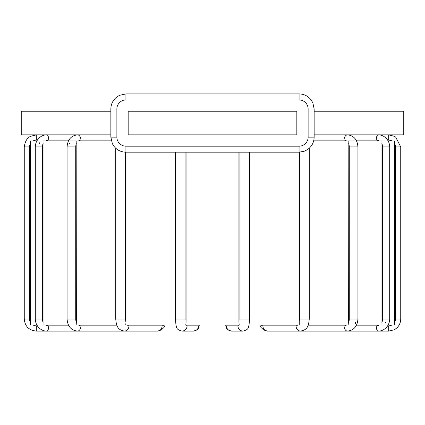 <?xml version="1.0" encoding="UTF-8"?>
<svg xmlns="http://www.w3.org/2000/svg" width="425" height="425" viewBox="0 0 425 425"><rect width="100%" height="100%" fill="white"/><g stroke="black" fill="none" stroke-linecap="round" stroke-linejoin="round"><path stroke-width="0.64" d="M36.853 140.893L30.356 140.893L30.356 324.7M388.147 325.067L394.644 325.067L394.644 140.893L388.147 140.893M355.242 140.893L313.671 140.893M356.548 325.067L381.953 325.067L381.953 140.893L356.548 140.893M111.329 140.893L69.758 140.893M68.452 140.893L43.047 140.893L43.047 325.035M125.997 152.187L125.997 322.293L125.747 325.067L118.288 325.067M76.176 140.893L76.362 322.293L76.176 325.067L69.758 325.067M249.544 152.187L249.544 319.042L249.045 325.067L299.253 325.067L299.003 152.187M355.242 325.067L348.824 325.067L348.638 322.293L348.819 140.919M348.824 325.067L308.199 325.067M385.454 322.618L385.459 322.293M355.385 323.542L355.412 322.293M30.361 142.874L30.356 140.893M39.552 142.827L39.541 143.671M36.853 325.067L30.356 325.067M69.588 143.22L69.588 143.671M43.047 325.019L43.079 324.668M199.139 325.067A6.779 1.179 -90 0 1 198.602 325.821L187.096 325.821A5.27 5.19 90 0 1 181.905 331.091C175.674 329.375 176.943 327.452 175.939 325.067L125.747 325.067M175.955 325.067L175.456 319.042L185.916 319.042L185.916 152.187M186.065 152.187L186.065 322.293L185.783 325.067L239.217 325.067L238.935 322.293L238.935 152.187M116.801 325.067L76.176 325.067M68.452 325.067L43.047 325.067M296.831 134.868L128.169 134.868L128.169 111.228L296.831 111.228L296.831 134.868M314.149 111.228L403.75 111.228L403.75 134.868L314.149 134.868M110.851 134.868L21.25 134.868L21.25 111.228L110.851 111.228M78.54 140.893A6.779 5.19 -90 0 1 80.92 140.144L111.153 140.144M117.114 325.821L80.92 325.821A6.779 5.19 -90 0 1 78.54 325.067M76.362 322.293A6.779 5.19 -90 0 1 75.724 319.042L75.724 146.917A6.779 5.19 -90 0 1 76.362 143.671M80.92 140.144A5.27 3.389 -90 0 0 77.531 134.868C71.124 135.602 67.633 139.618 67.07 146.917L67.07 319.042L75.724 319.042M75.724 146.917L67.07 146.917M297.585 325.067A6.779 3.389 90 0 1 296.028 325.821L262.9 325.821A6.779 3.389 90 0 1 261.348 325.067M299.418 152.187L299.418 319.042A6.779 3.389 90 0 1 299.003 322.293M309.257 148.24L309.257 319.042L299.418 319.042M315.802 331.091L300.597 331.091A5.27 4.563 -90 0 1 296.028 325.821M33.203 140.893A6.779 6.779 0 0 1 36.311 140.144L37.31 140.144M37.31 325.821L36.311 325.821A6.779 6.779 0 0 1 33.203 325.067M30.361 322.293A6.779 6.779 0 0 1 29.532 319.042L29.532 146.917A6.779 6.779 0 0 1 30.361 143.671M36.311 140.144L36.311 134.868L30.589 136.313C27.173 137.854 25.064 141.387 24.262 146.917L24.262 319.042L29.532 319.042M29.532 146.917L24.262 146.917M36.311 325.821L36.311 331.091C28.99 330.379 24.974 326.363 24.262 319.042M68.855 325.821L48.737 325.821A5.27 1.801 90 0 1 46.936 331.091L46.936 331.091C42.272 331.521 35.498 327.048 35.296 319.042L42.367 319.042L42.367 146.917A6.779 6.37 -90 0 1 43.148 143.671M48.737 325.821A6.779 6.37 -90 0 1 45.82 325.067M43.148 322.293A6.779 6.37 -90 0 1 42.367 319.042M45.82 140.893A6.779 6.37 -90 0 1 48.737 140.144L68.855 140.144M48.737 140.144A5.27 1.801 -90 0 0 46.936 134.868C42.272 134.438 35.498 138.911 35.296 146.917L35.296 319.042M42.367 146.917L35.296 146.917M394.639 143.671A6.779 6.779 0 0 1 395.468 146.917L400.738 146.917L395.696 137.116L394.411 136.313L388.689 134.868L388.689 140.144A6.779 6.779 0 0 1 391.797 140.893M395.468 146.917L395.468 319.042A6.779 6.779 0 0 1 394.639 322.293M400.738 146.917L400.738 319.042L395.468 319.042M391.797 325.067A6.779 6.779 0 0 1 388.689 325.821L387.69 325.821M400.738 319.042C400.547 323.93 398.299 327.537 393.991 329.864L388.689 331.091L388.689 325.821M387.69 140.144L388.689 140.144M381.852 143.671A6.779 6.37 90 0 1 382.633 146.917L389.704 146.917C389.502 138.911 382.728 134.438 378.064 134.868A5.27 1.801 90 0 0 376.263 140.144A6.779 6.37 90 0 1 379.18 140.893M382.633 146.917L382.633 319.042A6.779 6.37 90 0 1 381.852 322.293M389.704 146.917L389.704 319.042L382.633 319.042M379.18 325.067A6.779 6.37 90 0 1 376.263 325.821L356.145 325.821M388.689 331.091L378.064 331.091A5.27 1.801 -90 0 1 376.263 325.821M356.145 140.144L376.263 140.144M348.638 143.671A6.779 5.19 90 0 1 349.276 146.917L357.93 146.917C357.367 139.618 353.876 135.602 347.469 134.868A5.27 3.389 90 0 0 344.08 140.144A6.779 5.19 90 0 1 346.46 140.893M349.276 146.917L349.276 319.042A6.779 5.19 90 0 1 348.638 322.293M357.93 146.917L357.93 319.042L349.276 319.042M346.46 325.067A6.779 5.19 90 0 1 344.08 325.821L307.886 325.821M389.704 319.042C389.502 327.048 382.728 331.521 378.064 331.091L347.469 331.091A5.27 3.389 -90 0 1 344.08 325.821M313.847 140.144L344.08 140.144M262.9 325.821A5.27 4.563 90 0 0 267.463 331.091L263.702 330.002L261.258 327.691L259.861 325.067L261.258 327.691L263.702 330.002L267.463 331.091L300.597 331.091C306.329 330.013 308.523 327.638 309.257 319.042M238.446 325.067A6.779 1.179 90 0 1 237.904 325.821L226.398 325.821A5.27 5.19 90 0 0 231.588 331.091C225.362 329.375 226.631 327.452 225.627 325.067M226.398 325.821A6.779 1.179 90 0 1 225.861 325.067M239.084 152.187L239.084 319.042A6.779 1.179 90 0 1 238.935 322.293M249.544 319.042L239.084 319.042M249.061 325.067C248.057 327.452 249.326 329.375 243.095 331.091L231.588 331.091L243.095 331.091A5.27 5.19 -90 0 1 237.904 325.821M199.373 325.067C198.369 327.452 199.638 329.375 193.412 331.091L181.905 331.091L193.412 331.091A5.27 5.19 -90 0 0 198.602 325.821M187.096 325.821A6.779 1.179 -90 0 1 186.554 325.067M186.065 322.293A6.779 1.179 -90 0 1 185.916 319.042M163.652 325.067A6.779 3.389 -90 0 1 162.1 325.821L128.972 325.821A6.779 3.389 -90 0 1 127.415 325.067M128.972 325.821A5.27 4.563 90 0 1 124.403 331.091L157.537 331.091A5.27 4.563 -90 0 0 162.1 325.821M125.997 322.293A6.779 3.389 -90 0 1 125.582 319.042L125.582 152.187M125.582 319.042L115.743 319.042L115.743 148.24M80.92 325.821A5.27 3.389 90 0 1 77.531 331.091L124.403 331.091C118.671 330.013 116.477 327.638 115.743 319.042M308.125 137.132A9.037 9.037 0 0 1 299.088 146.163L125.912 146.163A9.037 9.037 0 0 1 116.875 137.132L116.875 108.97A9.037 9.037 0 0 1 125.912 99.933L299.088 99.933A9.037 9.037 0 0 1 308.125 108.97L308.125 137.132L314.149 137.132L314.149 108.97L312.864 102.882L311.132 99.928C308.061 96.034 304.05 94.026 299.088 93.909L125.912 93.909L119.499 95.343L116.588 97.144C112.869 100.21 110.957 104.152 110.851 108.97L110.851 137.132L112.386 143.756L114.086 146.455C117.151 150.174 121.093 152.081 125.912 152.187L299.088 152.187L299.088 146.163M308.125 108.97L314.149 108.97L312.864 102.882L311.132 99.928C308.061 96.034 304.05 94.026 299.088 93.909L299.088 99.933M125.912 99.933L125.912 93.909L119.499 95.343L116.588 97.144C112.869 100.21 110.957 104.152 110.851 108.97L116.875 108.97M116.875 137.132L110.851 137.132L112.386 143.756L114.086 146.455C117.151 150.174 121.093 152.081 125.912 152.187L125.912 146.163M36.311 331.091L77.531 331.091C71.124 330.358 67.633 326.342 67.07 319.042M109.198 331.091L124.403 331.091M157.537 331.091L161.298 330.002L163.742 327.691L165.139 325.067L163.742 327.691L161.298 330.002L157.537 331.091M300.597 331.091L347.469 331.091C353.876 330.358 357.367 326.342 357.93 319.042M175.456 152.187L175.456 319.042M299.088 152.187L304.635 151.13L307.652 149.515C311.844 146.45 314.011 142.322 314.149 137.132C314.011 142.322 311.844 146.45 307.652 149.515L304.635 151.13L299.088 152.187M314.149 108.97L312.864 102.882L311.132 99.928C308.061 96.034 304.05 94.026 299.088 93.909C304.05 94.026 308.061 96.034 311.132 99.928L312.864 102.882L314.149 108.97M125.912 93.909L119.499 95.343L116.588 97.144C112.869 100.21 110.957 104.152 110.851 108.97C110.957 104.152 112.869 100.21 116.588 97.144L119.499 95.343L125.912 93.909"/></g></svg>
